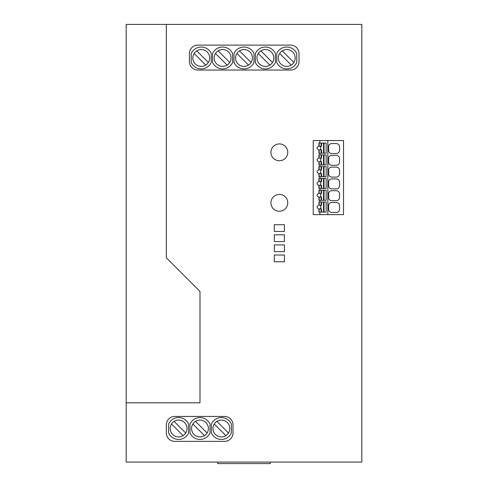 <?xml version="1.0" encoding="UTF-8"?>
<svg xmlns="http://www.w3.org/2000/svg" width="488" height="488" viewBox="0 0 488 488"><rect width="100%" height="100%" fill="white"/><g stroke="black" fill="none" stroke-linecap="round" stroke-linejoin="round"><path stroke-width="0.73" d="M166.341 257.786L199.982 291.421L199.982 402.82L126.166 402.82L126.166 24.4L166.341 24.4L166.341 257.786M321.08 178.431L321.08 181.713L321.519 181.713L321.519 178.431M321.08 181.713L319.805 181.713A2.019 2.019 0 0 1 319.164 185.471L319.164 188.527M274.299 231.452L284.4 231.452L284.4 224.724L274.299 224.724L274.299 231.452M319.872 140.55L319.872 143.076L318.908 143.076L318.908 146.193C316.425 147.48 316.425 148.773 318.908 150.066L318.908 153.177L319.872 153.177L319.872 154.861L318.908 154.861L318.908 157.978C316.425 159.265 316.425 160.558 318.908 161.845L318.908 164.962L319.872 164.962L319.872 166.646L318.908 166.646L318.908 169.757C316.425 171.05 316.425 172.343 318.908 173.63L318.908 176.748L319.872 176.748L319.872 178.431L326.149 178.431L326.149 188.527L319.872 188.527L319.872 190.21L326.149 190.21L326.149 200.312L319.872 200.312L319.872 201.995L326.149 201.995L326.149 212.097L319.872 212.097L319.872 214.622M284.4 244.921L274.299 244.921L274.299 251.655L284.4 251.655L284.4 244.921M321.08 166.646L321.08 169.928L321.519 169.928L321.519 166.646M321.08 169.928L319.805 169.928A2.019 2.019 0 0 1 319.164 173.685L319.164 176.748M319.805 169.928A2.019 2.019 0 0 0 319.164 169.702L319.164 166.646M313.223 214.622L343.522 214.622L343.522 140.55L313.223 140.55L313.223 214.622M290.598 45.116L197.847 45.116A8.418 8.418 0 0 0 189.429 53.534L189.429 61.616A8.418 8.418 0 0 0 197.847 70.034L290.598 70.034A8.418 8.418 0 0 0 299.016 61.616L299.016 53.534A8.418 8.418 0 0 0 290.598 45.116M274.299 234.819L274.299 241.554L284.4 241.554L284.4 234.819L274.299 234.819M274.299 261.757L284.4 261.757L284.4 255.023L274.299 255.023L274.299 261.757M174.759 441.359L224.59 441.359A8.418 8.418 0 0 0 233.008 432.941L233.008 424.865A8.418 8.418 0 0 0 224.59 416.447L174.759 416.447A8.418 8.418 0 0 0 166.341 424.865L166.341 432.941A8.418 8.418 0 0 0 174.759 441.359M126.166 402.82L126.166 462.075L361.834 462.075L361.834 24.4L166.341 24.4M319.872 178.431L318.908 178.431L318.908 181.542C316.425 182.835 316.425 184.122 318.908 185.416L318.908 188.527L319.872 188.527M319.872 166.646L326.149 166.646L326.149 176.748L319.872 176.748M319.805 181.713A2.019 2.019 0 0 0 319.164 181.487L319.164 178.431M323.538 166.646L323.538 176.748M321.519 176.748L321.519 173.466L321.08 173.466L321.08 176.748M270.931 202.837A8.418 8.418 0 0 1 279.349 194.419A8.418 8.418 0 0 1 287.767 202.837A8.418 8.418 0 0 1 279.349 211.255A8.418 8.418 0 0 1 270.931 202.837M321.08 143.076L321.08 146.363L321.519 146.363L321.519 143.076M321.08 146.363L319.805 146.363A2.019 2.019 0 0 1 319.164 150.121L319.164 153.177M324.032 153.177L324.032 143.076M319.805 146.363A2.019 2.019 0 0 0 319.164 146.138L319.164 143.076M324.032 176.748L324.032 166.646M319.805 173.466L321.08 173.466M323.538 143.076L323.538 153.177M319.805 149.895L321.08 149.895L321.08 153.177M321.519 153.177L321.519 149.895L321.08 149.895M319.872 143.076L326.149 143.076L326.149 153.177L319.872 153.177M324.032 164.962L324.032 154.861M323.538 154.861L323.538 164.962M321.08 154.861L321.08 158.142L319.805 158.142A2.019 2.019 0 0 0 319.164 157.917L319.164 154.861M321.08 158.142L321.519 158.142L321.519 154.861M319.805 158.142A2.019 2.019 0 0 1 319.164 161.906L319.164 164.962M319.805 161.68L321.08 161.68L321.08 164.962M321.519 164.962L321.519 161.68L321.08 161.68M319.872 154.861L326.149 154.861L326.149 164.962L319.872 164.962M270.931 152.335A8.418 8.418 0 0 1 279.349 143.917A8.418 8.418 0 0 1 287.767 152.335A8.418 8.418 0 0 1 279.349 160.753A8.418 8.418 0 0 1 270.931 152.335M327.832 214.622L327.832 140.55M319.872 201.995L318.908 201.995L318.908 205.112C316.425 206.4 316.425 207.693 318.908 208.98L318.908 212.097L319.872 212.097M319.872 190.21L318.908 190.21L318.908 193.327C316.425 194.614 316.425 195.908 318.908 197.201L318.908 200.312L319.872 200.312M331.755 177.101A3.27 3.27 0 0 1 328.65 174.728L328.65 169.507A3.27 3.27 0 0 1 331.755 167.134L336.366 167.134C338.361 167.366 339.447 168.488 339.618 170.501L339.618 173.734C339.447 175.741 338.361 176.863 336.366 177.101L331.755 177.101M331.755 200.666A3.27 3.27 0 0 1 328.65 198.293L328.65 193.071A3.27 3.27 0 0 1 331.755 190.698L336.366 190.698C338.361 190.936 339.447 192.059 339.618 194.065L339.618 197.298C339.447 199.311 338.361 200.434 336.366 200.666L331.755 200.666M328.65 181.286L328.65 186.507A3.27 3.27 0 0 0 331.755 188.88L336.366 188.88C338.361 188.649 339.447 187.526 339.618 185.513L339.618 182.286C339.447 180.273 338.361 179.151 336.366 178.919L331.755 178.919A3.27 3.27 0 0 0 328.65 181.286M336.366 143.564C338.361 143.801 339.447 144.924 339.618 146.931L339.618 150.164C339.447 152.177 338.361 153.299 336.366 153.531L331.755 153.531A3.27 3.27 0 0 1 328.65 151.158L328.65 145.936A3.27 3.27 0 0 1 331.755 143.564L336.366 143.564M331.755 212.451A3.27 3.27 0 0 1 328.65 210.078L328.65 204.856A3.27 3.27 0 0 1 331.755 202.483L336.366 202.483C338.361 202.721 339.447 203.838 339.618 205.851L339.618 209.084C339.447 211.09 338.361 212.213 336.366 212.451L331.755 212.451M336.366 155.349C338.361 155.587 339.447 156.709 339.618 158.716L339.618 161.949C339.447 163.956 338.361 165.078 336.366 165.316L331.755 165.316A3.27 3.27 0 0 1 328.65 162.943L328.65 157.722A3.27 3.27 0 0 1 331.755 155.349L336.366 155.349M319.164 212.097L319.164 209.035A2.019 2.019 0 0 0 319.805 208.815L321.08 208.815L321.08 212.097M319.164 201.995L319.164 205.051A2.019 2.019 0 0 1 319.805 208.815M323.538 201.995L323.538 212.097M321.08 201.995L321.08 205.277L321.519 205.277L321.519 201.995M321.519 212.097L321.519 208.815L321.08 208.815M324.032 212.097L324.032 201.995M321.08 205.277L319.805 205.277M323.538 190.21L323.538 200.312M321.08 190.21L321.08 193.492L321.519 193.492L321.519 190.21M319.164 190.21L319.164 193.272A2.019 2.019 0 0 1 319.164 197.256L319.164 200.312M321.519 200.312L321.519 197.03L321.08 197.03L321.08 200.312M319.805 197.03L321.08 197.03M324.032 200.312L324.032 190.21M321.08 193.492L319.805 193.492M323.538 178.431L323.538 188.527M321.519 188.527L321.519 185.245L321.08 185.245L321.08 188.527M319.805 185.245L321.08 185.245M324.032 188.527L324.032 178.431M217.739 462.075L217.739 463.6L270.26 463.6L270.26 462.075M211.353 424.096L211.353 432.905A10.943 10.943 0 0 0 231.385 432.905L231.385 424.096A10.943 10.943 0 0 0 211.353 424.096M229.775 428.513A8.418 8.418 0 0 1 218.136 436.29A8.418 8.418 0 0 1 212.939 428.513A8.418 8.418 0 0 1 224.578 420.735A8.418 8.418 0 0 1 229.775 428.513M218.142 436.29A8.418 8.418 112.5 0 1 214.256 424.023L214.256 424.023A8.418 8.418 112.5 0 1 216.873 421.4L228.476 433.002M225.859 435.625L214.256 424.023L225.859 435.625M216.873 421.4A8.418 8.418 112.5 0 1 224.59 420.741M188.63 424.096A10.943 10.943 0 0 0 168.598 424.096L168.598 432.905A10.943 10.943 0 0 0 188.63 432.905L188.63 424.096M175.387 436.29A8.418 8.418 112.5 0 1 170.196 428.519A8.418 8.418 0 0 1 181.823 420.735A8.418 8.418 0 0 1 187.02 428.513A8.418 8.418 0 0 1 175.381 436.29A8.418 8.418 0 0 1 170.184 428.513A8.418 8.418 112.5 0 1 181.829 420.741M171.495 424.023L183.104 435.625L171.495 424.023M185.721 433.002L174.118 421.4M210.011 432.905L210.011 424.096A10.943 10.943 0 0 0 189.978 424.096L189.978 432.905A10.943 10.943 0 0 0 210.011 432.905M208.394 428.513A8.418 8.418 0 0 1 196.762 436.29A8.418 8.418 0 0 1 191.564 428.513A8.418 8.418 0 0 1 203.203 420.735A8.418 8.418 0 0 1 208.394 428.513M196.768 436.29A8.418 8.418 112.5 0 1 195.499 421.4L207.095 433.002M204.484 435.625L192.876 424.023L204.478 435.625M195.493 421.4A8.418 8.418 112.5 0 1 203.209 420.735M275.385 62.385L275.385 53.57A10.943 10.943 0 0 0 255.352 53.57L255.352 62.385A10.943 10.943 0 0 0 275.385 62.385M247.215 50.185A8.418 8.418 -67.5 0 1 248.484 65.075A8.418 8.418 -67.5 0 1 240.773 65.74A8.418 8.418 0 0 1 235.582 57.962A8.418 8.418 0 0 1 247.221 50.191A8.418 8.418 0 0 1 252.418 57.962A8.418 8.418 0 0 1 240.779 65.74M239.498 50.856L251.1 62.458L239.498 50.856M233.972 53.57A10.943 10.943 0 0 1 254.004 53.57L254.004 62.385A10.943 10.943 0 0 1 233.972 62.385L233.972 53.57M232.624 62.385L232.624 53.57A10.943 10.943 0 0 0 212.591 53.57L212.591 62.385A10.943 10.943 0 0 0 232.624 62.385M214.201 57.962A8.418 8.418 0 0 1 225.84 50.191A8.418 8.418 0 0 1 231.037 57.962A8.418 8.418 0 0 1 219.399 65.74A8.418 8.418 0 0 1 214.201 57.962M225.834 50.185A8.418 8.418 -67.5 0 1 229.726 62.458L229.72 62.458A8.418 8.418 -67.5 0 1 227.103 65.075L215.501 53.473M218.118 50.856L229.726 62.458L218.118 50.856M227.103 65.075A8.418 8.418 -67.5 0 1 219.393 65.74M248.484 65.075L236.881 53.473M268.589 50.185A8.418 8.418 -67.5 0 1 272.481 62.458L272.481 62.458A8.418 8.418 -67.5 0 1 269.864 65.075L258.262 53.473M256.962 57.962A8.418 8.418 0 0 1 268.601 50.191A8.418 8.418 0 0 1 273.798 57.962A8.418 8.418 0 0 1 262.16 65.74A8.418 8.418 0 0 1 256.962 57.962M276.733 62.385A10.943 10.943 0 0 0 296.759 62.385L296.759 53.57A10.943 10.943 0 0 0 276.733 53.57L276.733 62.385M269.864 65.075A8.418 8.418 -67.5 0 1 262.154 65.74M260.879 50.856L272.481 62.458L260.879 50.856M295.173 57.962A8.418 8.418 0 0 1 283.534 65.74A8.418 8.418 0 0 1 278.343 57.962A8.418 8.418 0 0 1 289.976 50.191A8.418 8.418 0 0 1 295.173 57.962M289.97 50.185A8.418 8.418 -67.5 0 1 293.861 62.458L293.861 62.458A8.418 8.418 -67.5 0 1 283.528 65.74M282.253 50.856L293.861 62.458L282.259 50.856M279.642 53.473L291.244 65.075M211.249 62.385L211.249 53.57A10.943 10.943 0 0 0 191.217 53.57L191.217 62.385A10.943 10.943 0 0 0 211.249 62.385M192.827 57.962A8.418 8.418 0 0 1 204.466 50.191A8.418 8.418 0 0 1 209.657 57.962A8.418 8.418 0 0 1 198.024 65.74A8.418 8.418 0 0 1 192.827 57.962M204.46 50.185A8.418 8.418 -67.5 0 1 208.346 62.458L208.346 62.458A8.418 8.418 -67.5 0 1 205.722 65.075L194.126 53.473M196.743 50.856L208.346 62.458L196.743 50.856M205.729 65.075A8.418 8.418 -67.5 0 1 198.012 65.74"/></g></svg>
